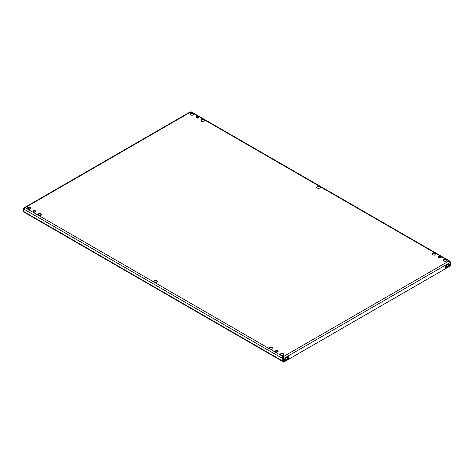 <?xml version="1.0" encoding="UTF-8"?>
<svg xmlns="http://www.w3.org/2000/svg" width="474" height="474" viewBox="0 0 474 474"><rect width="100%" height="100%" fill="white"/><g stroke="black" fill="none" stroke-linecap="round" stroke-linejoin="round"><path stroke-width="0.71" d="M450.016 261.257L449.838 262.081L450.3 261.814L450.016 261.257L446.449 259.592A1.849 1.067 0 0 0 444.434 259.361A1.849 1.067 0 0 0 443.291 260.35A1.849 1.067 0 0 0 443.83 261.103A1.849 1.067 0 0 0 445.85 261.334A1.849 1.067 0 0 0 446.994 260.35A1.849 1.067 0 0 0 446.449 259.592L435.624 253.341A1.849 1.067 0 0 0 433.603 253.11A1.849 1.067 0 0 0 432.46 254.094A1.849 1.067 0 0 0 433.005 254.852A1.849 1.067 0 0 0 435.019 255.083A1.849 1.067 0 0 0 436.163 254.094A1.849 1.067 0 0 0 435.624 253.341L319.861 186.507A1.849 1.067 0 0 0 317.841 186.276A1.849 1.067 0 0 0 316.697 187.26A1.849 1.067 0 0 0 317.242 188.018A1.849 1.067 0 0 0 319.257 188.249A1.849 1.067 0 0 0 320.4 187.26A1.849 1.067 0 0 0 319.861 186.507L204.098 119.673A1.849 1.067 0 0 0 202.078 119.442A1.849 1.067 0 0 0 200.935 120.426A1.849 1.067 0 0 0 201.48 121.184A1.849 1.067 0 0 0 203.5 121.415A1.849 1.067 0 0 0 204.638 120.426A1.849 1.067 0 0 0 204.098 119.673L193.268 113.422A1.849 1.067 0 0 0 191.253 113.191A1.849 1.067 0 0 0 190.11 114.175A1.849 1.067 0 0 0 190.655 114.933A1.849 1.067 0 0 0 192.669 115.164A1.849 1.067 0 0 0 193.813 114.175A1.849 1.067 0 0 0 193.268 113.422L191.034 112.125L191.295 111.882L190.898 112.385M190.169 114.441A1.849 1.067 180 0 1 191.472 113.677A1.849 1.067 180 0 1 193.268 113.956A1.849 1.067 180 0 1 193.753 114.441M200.994 120.692A1.849 1.067 180 0 1 202.303 119.928A1.849 1.067 180 0 1 204.098 120.206A1.849 1.067 180 0 1 204.584 120.692M40.995 213.839A1.849 1.067 0 0 0 38.981 213.608A1.849 1.067 0 0 0 37.837 214.592A1.849 1.067 0 0 0 38.376 215.35A1.849 1.067 0 0 0 40.397 215.581A1.849 1.067 0 0 0 41.54 214.592A1.849 1.067 0 0 0 40.995 213.839M37.896 214.858A1.849 1.067 180 0 1 39.2 214.094A1.849 1.067 180 0 1 40.995 214.372A1.849 1.067 180 0 1 41.481 214.858M443.35 260.617A1.849 1.067 180 0 1 444.653 259.853A1.849 1.067 180 0 1 446.449 260.125A1.849 1.067 180 0 1 446.935 260.617M432.519 254.366A1.849 1.067 180 0 1 433.829 253.596A1.849 1.067 180 0 1 435.624 253.874A1.849 1.067 180 0 1 436.104 254.366M272.52 347.507A1.849 1.067 0 0 0 270.5 347.276A1.849 1.067 0 0 0 269.362 348.26A1.849 1.067 0 0 0 269.902 349.018A1.849 1.067 0 0 0 271.922 349.249A1.849 1.067 0 0 0 273.065 348.26A1.849 1.067 0 0 0 272.52 347.507M269.416 348.532A1.849 1.067 180 0 1 270.725 347.768A1.849 1.067 180 0 1 272.52 348.04A1.849 1.067 180 0 1 273.006 348.532M316.756 187.526A1.849 1.067 180 0 1 318.066 186.762A1.849 1.067 180 0 1 319.861 187.04A1.849 1.067 180 0 1 320.341 187.526M30.17 207.588A1.849 1.067 0 0 0 28.15 207.357A1.849 1.067 0 0 0 27.006 208.341A1.849 1.067 0 0 0 27.551 209.099A1.849 1.067 0 0 0 29.566 209.33A1.849 1.067 0 0 0 30.709 208.341A1.849 1.067 0 0 0 30.17 207.588M27.065 208.607A1.849 1.067 180 0 1 28.369 207.843A1.849 1.067 180 0 1 30.17 208.122A1.849 1.067 180 0 1 30.65 208.607M156.758 280.673A1.849 1.067 0 0 0 154.743 280.442A1.849 1.067 0 0 0 153.6 281.426A1.849 1.067 0 0 0 154.139 282.184A1.849 1.067 0 0 0 156.159 282.415A1.849 1.067 0 0 0 157.303 281.426A1.849 1.067 0 0 0 156.758 280.673M153.659 281.692A1.849 1.067 180 0 1 154.962 280.928A1.849 1.067 180 0 1 156.758 281.206A1.849 1.067 180 0 1 157.244 281.692M283.345 353.758A1.849 1.067 0 0 0 281.331 353.527A1.849 1.067 0 0 0 280.187 354.516A1.849 1.067 0 0 0 280.732 355.269A1.849 1.067 0 0 0 282.747 355.5A1.849 1.067 0 0 0 283.89 354.516A1.849 1.067 0 0 0 283.345 353.758M280.247 354.783A1.849 1.067 180 0 1 281.55 354.019A1.849 1.067 180 0 1 283.345 354.291A1.849 1.067 180 0 1 283.831 354.783M285.502 359.997L284.838 360.364M285.502 359.979A1.09 0.628 0 0 0 285.822 359.535A1.09 0.628 0 0 0 285.502 359.091L284.904 358.747M282.711 357.479L283.381 357.87M448.214 266.044L447.527 266.453A1.09 0.628 -0 0 1 445.987 266.441L445.495 266.151M449.619 261.761L448.688 261.417L448.688 260.884A0.652 0.379 0 0 0 448.688 261.156L450.3 262.359L283.677 358.557L283.215 358.291L283.215 361.852L283.677 362.118L283.701 357.858C284.228 357.645 284.145 357.212 283.446 356.561L283.446 357.094A0.652 0.379 0 0 0 282.966 357.094L282.966 356.561C282.279 357.2 282.19 357.627 282.705 357.852L283.191 358.291L283.191 360.785A0.652 0.379 120 0 0 283.215 360.933M23.978 207.908L24.375 208.412L25.312 208.062L25.312 207.529L24.595 207.505L23.978 207.908L23.7 209.01L25.312 207.808A0.652 0.379 0 0 0 25.312 207.529L190.554 112.131L190.299 111.888L190.554 112.131A0.652 0.379 0 0 0 191.034 112.125L191.295 111.882L191.034 112.125M448.688 261.156L283.446 356.561A0.652 0.379 0 0 0 282.966 356.561L27.551 209.099L28.09 208.773A1.197 0.693 120 0 0 28.843 207.808M283.707 357.858L283.304 357.9L283.446 357.094M283.701 357.858L283.215 358.291M450.3 261.814L450.3 265.92L283.677 362.118M284.548 360.43A1.416 0.818 120 0 0 284.987 360.293L287.605 358.605A1.197 0.693 120 0 0 288.388 356.804M445.127 267.585A1.197 0.693 120 0 0 445.447 267.472L446.449 266.898L446.988 267.14M446.656 266.939L448.066 266.139A1.416 0.818 120 0 0 448.967 263.959M286.8 359.778L288.068 358.871A1.197 0.693 120 0 0 288.85 357.817A1.197 0.693 120 0 0 288.666 356.857A1.197 0.693 120 0 0 288.068 356.916L285.449 358.249A1.416 0.818 120 0 0 284.524 359.493A1.416 0.818 120 0 0 284.744 360.631A1.416 0.818 120 0 0 285.449 360.56L286.8 359.778L286.337 359.511M447.047 265.043L445.91 265.784A1.197 0.693 120 0 0 445.127 266.838A1.197 0.693 120 0 0 445.311 267.798A1.197 0.693 120 0 0 445.91 267.739L448.528 266.406A1.416 0.818 120 0 0 449.453 265.162A1.416 0.818 120 0 0 449.239 264.024A1.416 0.818 120 0 0 448.528 264.095L447.047 265.043M282.966 357.094L283.102 357.894M282.705 357.852L282.729 358.557L283.191 358.291M283.002 361.65L23.973 212.097A1.309 0.752 -60 0 1 23.7 211.499L23.7 209.01L282.729 358.557L282.729 361.052A1.309 0.752 120 0 0 283.002 361.65A1.309 0.752 120 0 0 283.215 361.709M189.961 112.036L24.595 207.505M190.299 111.888L190.696 112.385M24.375 208.412L24.162 208.732L23.7 208.465M29.169 209.395L30.626 208.554M24.162 212.287L23.7 211.499L282.729 361.052M28.085 209.312L28.553 209.04A1.197 0.693 120 0 0 29.37 207.849M190.785 113.884L190.785 114.998M190.809 113.873L190.809 115.01M446.17 267.058A1.09 0.628 180 0 1 445.987 266.975L445.246 266.542M439.967 257.631A0.924 0.533 0 0 0 440.654 257.115A0.924 0.533 0 0 0 439.487 256.6A0.924 0.533 0 0 0 438.8 257.115A0.924 0.533 0 0 0 439.967 257.631M438.272 256.89L439.339 256.274L440.796 256.499L441.187 257.341L440.115 257.957L438.657 257.732L438.272 256.89L438.657 257.732M440.115 257.957L441.187 257.341M440.115 258.063L438.657 257.838M197.617 117.712A0.924 0.533 0 0 0 198.298 117.197A0.924 0.533 0 0 0 197.137 116.681A0.924 0.533 0 0 0 196.449 117.197A0.924 0.533 0 0 0 197.617 117.712M195.916 116.971L196.983 116.355L198.44 116.58L198.831 117.422L197.765 118.038L196.307 117.813L195.916 116.971L196.307 117.813M197.765 118.038L198.831 117.422M197.765 118.145L196.307 117.919M34.513 211.878A0.924 0.533 0 0 0 35.2 211.363A0.924 0.533 0 0 0 34.033 210.847A0.924 0.533 0 0 0 33.346 211.363A0.924 0.533 0 0 0 34.513 211.878M32.813 211.137L33.885 210.521L35.343 210.746L35.728 211.588L34.661 212.204L33.204 211.979L32.813 211.137L33.204 211.979M34.661 212.204L35.728 211.588M34.661 212.311L33.204 212.085M276.863 351.797A0.924 0.533 0 0 0 277.551 351.281A0.924 0.533 0 0 0 276.383 350.766A0.924 0.533 0 0 0 275.702 351.281A0.924 0.533 0 0 0 276.863 351.797M275.169 351.056L276.235 350.44L277.693 350.665L278.084 351.507L277.017 352.123L275.56 351.898L275.169 351.056L275.56 351.898M277.017 352.123L278.084 351.507M277.017 352.229L275.56 352.004M447.847 264.486L448.914 265.108M25.312 207.808L27.551 209.099M445.987 266.975L445.987 266.441M28.09 208.773L28.553 209.04M446.715 266.921L447.178 267.188M446.449 266.898L446.911 267.164M445.447 267.472L445.91 267.739M448.066 266.139L448.528 266.406M286.468 359.345L286.93 359.612M287.605 358.605L288.068 358.871M286.604 359.179L287.066 359.446M284.987 360.293L285.449 360.56M191.614 112.024L449.411 260.86M446.555 266.886L447.018 267.152"/></g></svg>
